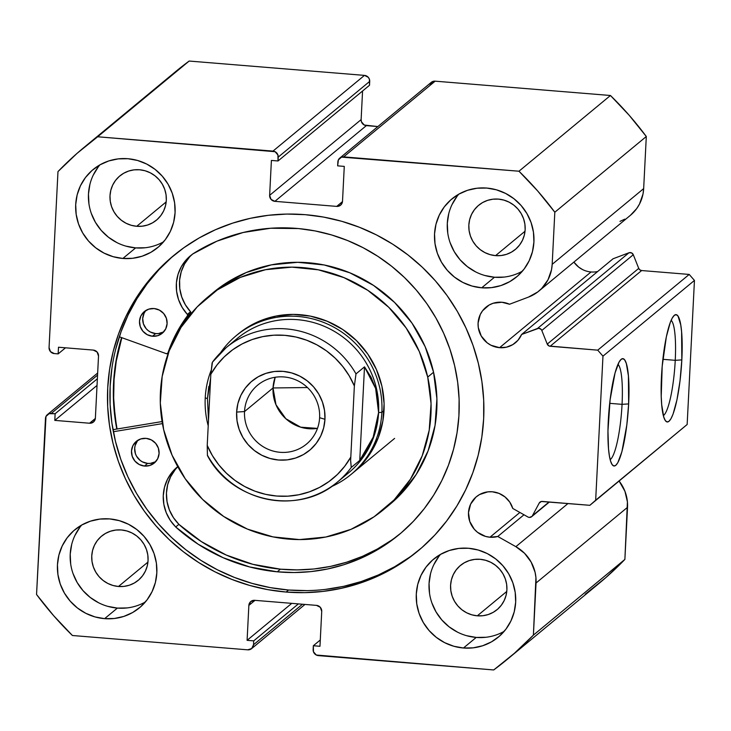 <?xml version="1.0" encoding="UTF-8"?>
<svg xmlns="http://www.w3.org/2000/svg" width="731" height="731" viewBox="0 0 731 731"><rect width="100%" height="100%" fill="white"/><g stroke="black" fill="none" stroke-linecap="round" stroke-linejoin="round"><path stroke-width="1.1" d="M529.317 517.42A3.381 3.271 50.4 0 1 527.937 517L512.778 508.465L509.772 502.133L505.039 496.952L499.017 493.388L492.274 491.78L487.833 491.853L479.499 494.576L475.927 497.126L470.645 504.098L468.489 512.65L469.768 521.486L474.3 529.253L477.59 532.36L485.576 536.426L489.971 537.221A23.081 22.378 50.4 0 1 469.667 521.185A23.081 22.378 50.4 0 1 476.402 496.724A23.081 22.378 50.4 0 1 492.274 491.78A23.081 22.378 50.4 0 1 512.778 508.465L527.937 517A3.381 3.271 50.4 0 0 529.317 517.42L531.866 516.497L549.054 501.978L532.415 515.748A3.381 3.271 50.4 0 1 529.317 517.42M519.878 512.458L489.971 537.221L519.878 512.458M585.193 594.23L605.771 577.664L624.886 559.407L533.402 635.12A332.121 321.969 50.4 0 1 507.442 659.207L598.927 583.493A332.121 321.969 -129.6 0 0 624.886 559.407L627.527 507.305L536.042 583.018L627.527 507.305A38.734 37.546 -129.6 0 0 619.139 481.089L624.932 491.287L627.417 501.877L624.886 559.407L533.402 635.12L536.042 583.018A38.734 37.546 50.4 0 0 515.858 546.669L567.987 503.531L515.858 546.669L497.774 536.481L523.999 514.779L497.774 536.481A23.081 22.378 50.4 0 1 489.971 537.221L497.774 536.481L515.858 546.669L524.556 553.294L531.126 562.048L535.065 572.227L535.933 577.6L533.402 635.12L514.286 653.377L493.708 669.952L316.295 655.022L313.462 651.778L313.343 645.738L319.968 646.286L321.731 611.372L320.315 607.324L316.496 605.378L254.662 600.325L250.678 601.631L248.86 605.414L247.096 640.329L253.721 640.868L253.52 644.742L251.711 648.534L247.727 649.832L72.406 635.504L53.665 615.712L36.55 594.495L45.989 416.423L49.132 413.673L55.127 413.737L54.798 420.389L89.575 423.231L93.559 421.924L95.377 418.141L98.521 356.079L97.104 352.022L93.276 350.085L58.498 347.234L58.16 353.886L54.295 353.576L50.476 351.629L49.059 347.581L57.977 171.593L77.084 153.336L97.671 136.77L275.075 151.701L277.917 154.945L278.027 160.975L271.402 160.436L269.638 195.341L271.055 199.399L274.874 201.336L336.708 206.398L340.692 205.091L342.51 201.308L344.274 166.394L337.649 165.855L338.38 159.888L341.514 157.128L518.973 171.218L537.714 191.01L554.82 212.228L552.179 264.33L551.53 269.684L548.003 279.79L541.772 288.407L537.788 291.934L528.504 297.088L509.534 304.242L501.868 302.25L493.123 303.264L489.103 305.046L482.542 310.803L480.249 314.558L478.083 323.111L478.293 327.579L481.263 336.05L487.184 342.83L490.994 345.251L499.565 347.682A23.081 22.378 50.4 0 1 479.262 331.646A23.081 22.378 50.4 0 1 486.005 307.184A23.081 22.378 50.4 0 1 501.868 302.25A23.081 22.378 50.4 0 1 509.534 304.242L528.504 297.088A38.734 37.546 50.4 0 0 538.893 291.057L630.378 215.343A38.734 37.546 -129.6 0 0 643.664 188.607L643.015 193.971L639.488 204.068L636.683 208.609L630.323 215.389M582.479 269.529L578.669 267.107L573.881 262.1A23.081 22.378 -129.6 0 0 591.05 271.969L499.565 347.682L591.05 271.969A23.081 22.378 -129.6 0 0 597.647 271.53M521.596 334.478A23.081 22.378 50.4 0 1 515.437 342.748A23.081 22.378 50.4 0 1 499.565 347.682L506.428 347.188L512.76 344.639L517.977 340.271L521.596 334.478L538.756 328.283L541.095 329.343L541.808 330.458L547.245 344.1L549.228 346.055L597.73 350.158L602.965 356.152L595.664 500.223L589.862 505.313L541.36 501.484L539.195 503.102L532.415 515.748L539.195 503.102A3.381 3.271 50.4 0 1 542.292 501.429L589.862 505.313L687.149 424.51L589.862 505.313L687.149 424.51L694.45 280.43L687.149 424.51L595.664 500.223L602.965 356.152L597.73 350.158L689.214 274.436L694.45 280.43L602.965 356.152L694.45 280.43L689.214 274.436L641.635 270.543L689.214 274.436L597.73 350.158L550.151 346.266A3.381 3.271 50.4 0 1 547.245 344.1L541.808 330.458L633.293 254.735L638.73 268.387L639.881 269.885L641.635 270.543L550.151 346.266L641.635 270.543A3.381 3.271 -129.6 0 1 638.73 268.387L547.245 344.1L638.73 268.387L633.293 254.735A3.381 3.271 -129.6 0 0 628.971 252.771L631.511 252.862L633.293 254.735L541.808 330.458A3.381 3.271 50.4 0 0 537.486 328.484L521.596 334.478L613.081 258.765L521.596 334.478M675.243 360.328A48.219 8.598 94.7 0 0 671.149 320.315A48.219 8.598 -85.3 0 1 675.243 360.328L662.871 359.314L675.243 360.328A48.219 8.598 -85.3 0 1 663.355 415.601A48.219 8.598 94.7 0 0 675.243 360.328L681.831 359.899L675.243 360.328M661.473 376.739A53.847 9.594 -85.3 0 1 674.238 315.399A53.847 9.594 -85.3 0 1 681.831 359.899L680.031 380.824L676.952 399.848L673.068 414.066L671.003 418.662L668.966 421.33L667.037 421.951L665.274 420.517L663.766 417.072L661.701 404.773L661.226 396.385L662.195 366.24L666.352 336.79L670.236 322.563L672.301 317.967L674.338 315.308L676.276 314.686L678.03 316.121L680.744 324.875L681.603 331.865L681.831 359.899A53.847 9.594 -85.3 0 1 665.603 420.955A53.847 9.594 -85.3 0 1 661.473 376.739M622.054 404.344A48.219 8.598 94.7 0 0 617.96 364.33A48.219 8.598 -85.3 0 1 622.054 404.344L609.681 403.338L622.054 404.344A48.219 8.598 -85.3 0 1 610.166 459.625A48.219 8.598 94.7 0 0 622.054 404.344L628.642 403.914L622.054 404.344M608.293 420.764A53.847 9.594 -85.3 0 1 621.048 359.414A53.847 9.594 -85.3 0 1 628.642 403.914L626.842 424.848L621.889 451.74L617.814 462.686L615.776 465.345L613.848 465.976L612.094 464.541L610.577 461.097L609.371 455.779L608.512 448.797L607.964 430.943L610.093 399.839L615.045 372.947L619.111 361.991L621.149 359.332L623.086 358.702L624.841 360.145L626.348 363.581L628.413 375.889L628.642 403.914A53.847 9.594 -85.3 0 1 612.414 464.98A53.847 9.594 -85.3 0 1 608.293 420.764M174.7 254.699A191.668 185.811 -129.6 0 0 120.204 457.588A191.668 185.811 -129.6 0 0 288.571 590.018L286.132 592.046A191.668 185.811 50.4 0 1 117.499 458.84A191.668 185.811 50.4 0 1 173.475 255.704A191.668 185.811 50.4 0 1 305.247 214.676L286.771 214.073L268.387 215.298L250.267 218.331L232.586 223.156L215.508 229.708L199.197 237.931L183.828 247.754L169.528 259.066L156.443 271.777L144.701 285.748L134.413 300.852L125.677 316.952L118.577 333.875L113.186 351.474L109.549 369.566L107.713 387.987L107.676 406.555L109.458 425.095L113.031 443.425L118.358 461.362L125.403 478.75L134.084 495.408L144.318 511.179L156.014 525.909L169.044 539.469L183.307 551.704L198.649 562.523L214.923 571.797L231.974 579.464L249.636 585.421L267.747 589.634L286.132 592.046L304.599 592.64L322.983 591.416L341.103 588.382L358.793 583.566L375.871 577.015L392.172 568.782L407.551 558.968L421.842 547.647L434.927 534.946L446.668 520.965L456.957 505.861L465.693 489.77L472.793 472.838L478.184 455.249L481.82 437.147L483.657 418.726L483.694 400.159L481.912 381.628L478.339 363.298L473.012 345.352L465.967 327.972L457.295 311.315L447.052 295.543L435.365 280.805L422.326 267.254L408.072 255.009L392.73 244.2L376.456 234.916L359.396 227.259L341.733 221.292L323.623 217.089L305.247 214.676A191.668 185.811 50.4 0 1 473.871 347.874A191.668 185.811 50.4 0 1 417.894 551.019A191.668 185.811 50.4 0 1 286.132 592.046L288.571 590.018A191.668 185.811 -129.6 0 0 419.119 549.995M81.689 525.032A50.658 49.114 -129.6 0 0 74.334 576.887A50.658 49.114 -129.6 0 0 117.38 608.091L104.615 618.654A50.658 49.114 50.4 0 1 60.043 583.448A50.658 49.114 50.4 0 1 74.845 529.756A50.658 49.114 50.4 0 1 109.668 518.909L99.928 519.074L90.461 521.157L81.644 525.059L73.794 530.642L67.234 537.696L62.208 545.947L58.909 555.067L57.457 564.725L57.923 574.529L60.271 584.115L64.429 593.115L70.222 601.174L77.44 608L85.801 613.309L94.975 616.909L104.615 618.654L114.356 618.49L123.822 616.416L132.649 612.514L140.489 606.922L147.05 599.868L152.085 591.626L155.383 582.497L156.827 572.848L156.37 563.044L154.013 553.449L149.864 544.458L144.062 536.39L136.852 529.573L128.492 524.264L119.317 520.664L109.668 518.909A50.658 49.114 50.4 0 1 154.241 554.116A50.658 49.114 50.4 0 1 139.447 607.817A50.658 49.114 50.4 0 1 104.615 618.654L117.38 608.091L127.121 607.927M99.937 164.84A50.658 49.114 -129.6 0 0 92.581 216.687A50.658 49.114 -129.6 0 0 135.628 247.9L122.863 258.463A50.658 49.114 50.4 0 1 78.29 223.257A50.658 49.114 50.4 0 1 93.093 169.565A50.658 49.114 50.4 0 1 127.916 158.718L118.175 158.883L108.709 160.957L99.891 164.868L92.042 170.451L85.481 177.505L80.456 185.747L77.157 194.875L75.704 204.525L76.17 214.338L78.519 223.924L82.676 232.915L88.469 240.983L95.688 247.8L104.04 253.109L113.223 256.709L122.863 258.463L132.603 258.299L142.07 256.225L150.897 252.314L158.737 246.731L165.297 239.677L170.332 231.425L173.631 222.306L175.074 212.648L174.618 202.843L172.26 193.258L168.103 184.258L162.309 176.198L155.1 169.382L146.739 164.064L137.565 160.464L127.916 158.718A50.658 49.114 50.4 0 1 172.489 193.925A50.658 49.114 50.4 0 1 157.695 247.617A50.658 49.114 50.4 0 1 122.863 258.463L135.628 247.9L145.368 247.736M440.528 554.381A50.658 49.114 -129.6 0 0 433.172 606.227A50.658 49.114 -129.6 0 0 476.219 637.432L463.454 648.004A50.658 49.114 50.4 0 1 418.881 612.797A50.658 49.114 50.4 0 1 433.675 559.096A50.658 49.114 50.4 0 1 468.507 548.259L458.766 548.424L449.3 550.498L440.482 554.4L432.633 559.992L426.072 567.046L421.047 575.288L417.739 584.416L416.295 594.065L416.761 603.87L419.11 613.464L423.267 622.456L429.06 630.524L436.279 637.341L444.631 642.65L453.814 646.25L463.454 648.004L473.195 647.84L482.661 645.756L491.488 641.855L499.328 636.272L505.889 629.217L510.914 620.966L514.222 611.847L515.666 602.189L515.2 592.384L512.851 582.799L508.694 573.798L502.901 565.739L495.682 558.913L487.33 553.605L478.156 550.004L468.507 548.259A50.658 49.114 50.4 0 1 513.08 583.466A50.658 49.114 50.4 0 1 498.286 637.158A50.658 49.114 50.4 0 1 463.454 648.004L476.219 637.432L485.96 637.268M458.766 194.181A50.658 49.114 -129.6 0 0 451.42 246.027A50.658 49.114 -129.6 0 0 494.467 277.241L481.702 287.804A50.658 49.114 50.4 0 1 437.129 252.597A50.658 49.114 50.4 0 1 451.922 198.905A50.658 49.114 50.4 0 1 486.755 188.059L477.014 188.223L467.548 190.298L458.721 194.208L450.881 199.791L444.32 206.846L439.294 215.097L435.987 224.216L434.543 233.874L435.009 243.679L437.357 253.264L441.515 262.265L447.308 270.324L454.527 277.14L462.878 282.458L472.052 286.059L481.702 287.804L491.442 287.639L500.909 285.565L509.726 281.654L517.575 276.071L524.136 269.017L529.162 260.775L532.46 251.647L533.913 241.998L533.447 232.184L531.099 222.599L526.941 213.607L521.148 205.539L513.93 198.722L505.578 193.413L496.395 189.813L486.755 188.059A50.658 49.114 50.4 0 1 531.327 223.266A50.658 49.114 50.4 0 1 516.534 276.958A50.658 49.114 50.4 0 1 481.702 287.804L494.467 277.241L504.207 277.076M495.563 255.631A28.71 27.833 50.4 0 1 470.307 235.674A28.71 27.833 50.4 0 1 478.686 205.256A28.71 27.833 50.4 0 1 498.423 199.106A28.71 27.833 50.4 0 1 523.679 219.053A28.71 27.833 50.4 0 1 515.3 249.481A28.71 27.833 50.4 0 1 495.563 255.631L525.022 231.243L495.563 255.631L490.099 254.635L484.9 252.597L480.157 249.591L476.073 245.726L472.783 241.157L470.435 236.058L469.101 230.621L468.836 225.066L469.658 219.592L471.532 214.43L474.382 209.751L478.092 205.758L482.542 202.588L487.54 200.376L492.904 199.197L498.423 199.106L503.887 200.102L509.087 202.14L513.829 205.146L517.913 209.011L521.194 213.58L523.551 218.679L524.885 224.115L525.15 229.671L524.328 235.135L522.455 240.307L519.604 244.986L515.885 248.979L511.444 252.149L506.446 254.361L501.082 255.539L495.563 255.631M477.316 615.822A28.71 27.833 50.4 0 1 452.06 595.875A28.71 27.833 50.4 0 1 460.439 565.447A28.71 27.833 50.4 0 1 480.176 559.297A28.71 27.833 50.4 0 1 505.432 579.254A28.71 27.833 50.4 0 1 497.053 609.681A28.71 27.833 50.4 0 1 477.316 615.822L506.775 591.443L477.316 615.822L471.851 614.835L466.652 612.788L461.91 609.782L457.825 605.917L454.545 601.348L452.187 596.249L450.853 590.822L450.588 585.257L451.411 579.793L453.284 574.621L456.135 569.952L459.854 565.949L464.295 562.788L469.293 560.576L474.657 559.398L480.176 559.297L485.64 560.293L490.839 562.331L495.581 565.346L499.666 569.211L502.955 573.78L505.304 578.879L506.638 584.307L506.903 589.862L506.08 595.336L504.207 600.507L501.356 605.177L497.647 609.179L493.197 612.34L488.198 614.552L482.835 615.73L477.316 615.822M136.724 226.29A28.71 27.833 50.4 0 1 111.468 206.334A28.71 27.833 50.4 0 1 119.857 175.906A28.71 27.833 50.4 0 1 139.584 169.766A28.71 27.833 50.4 0 1 164.85 189.713A28.71 27.833 50.4 0 1 156.461 220.141A28.71 27.833 50.4 0 1 136.724 226.29L166.184 201.902L136.724 226.29L131.26 225.294L126.061 223.257L121.328 220.241L117.234 216.376L113.954 211.807L111.596 206.709L110.262 201.281L110.006 195.725L110.82 190.252L112.693 185.08L115.544 180.411L119.263 176.409L123.703 173.247L128.702 171.036L134.065 169.857L139.584 169.766L145.058 170.752L150.257 172.799L154.99 175.805L159.075 179.671L162.364 184.239L164.713 189.338L166.047 194.766L166.312 200.331L165.489 205.795L163.625 210.967L160.774 215.636L157.055 219.638L152.605 222.8L147.607 225.011L142.243 226.19L136.724 226.29M118.477 586.481A28.71 27.833 50.4 0 1 93.221 566.534A28.71 27.833 50.4 0 1 101.609 536.106A28.71 27.833 50.4 0 1 121.346 529.957A28.71 27.833 50.4 0 1 146.602 549.913A28.71 27.833 50.4 0 1 138.214 580.332A28.71 27.833 50.4 0 1 118.477 586.481L147.945 562.093L118.477 586.481L113.013 585.485L107.813 583.448L103.08 580.441L98.987 576.576L95.706 572.007L93.349 566.909L92.015 561.472L91.759 555.916L92.572 550.452L94.445 545.28L97.296 540.602L101.015 536.609L105.456 533.438L110.454 531.227L115.818 530.048L121.346 529.957L126.81 530.953L132.009 532.99L136.743 535.997L140.827 539.862L144.117 544.431L146.474 549.529L147.799 554.966L148.064 560.522L147.242 565.995L145.378 571.158L142.527 575.836L138.808 579.829L134.358 583L129.36 585.211L123.996 586.39L118.477 586.481M175.23 71.94L189.155 61.048L364.467 75.384L368.296 77.331L369.402 79.222L369.511 85.262L278.027 160.975L369.511 85.262L369.712 81.379A5.629 5.455 -129.6 0 0 364.467 75.384L272.983 151.107L97.671 136.77L189.155 61.048L364.467 75.384L272.983 151.107A5.629 5.455 50.4 0 1 278.228 157.101L369.712 81.379L278.228 157.101L278.027 160.975L271.402 160.436L269.638 195.341L361.123 119.628L361.434 121.785L364.266 125.028L377.872 126.564L366.359 125.622L274.874 201.336L366.359 125.622A5.629 5.455 -129.6 0 1 361.123 119.628L269.638 195.341A5.629 5.455 50.4 0 0 274.874 201.336L336.708 206.398L342.483 201.61L336.708 206.398A5.629 5.455 50.4 0 0 342.51 201.308L344.274 166.394L337.649 165.855L337.85 161.971A5.629 5.455 50.4 0 1 343.652 156.882L435.137 81.168L610.449 95.496L629.199 115.288L646.305 136.505L643.664 188.607L552.179 264.33L554.82 212.228L646.305 136.505L643.664 188.607L552.179 264.33A38.734 37.546 50.4 0 1 538.893 291.057M362.567 91L361.123 119.628L362.567 91M429.865 84.166L432.999 81.415L435.137 81.168L610.449 95.496L518.973 171.218L343.652 156.882L435.137 81.168A5.629 5.455 -129.6 0 0 431.263 82.365L339.778 158.088M624.822 219.136L619.989 221.374M613.081 258.765L628.971 252.771L537.486 328.484L628.971 252.771L613.081 258.765M83.928 147.507A332.121 321.969 50.4 0 1 97.671 136.77L189.155 61.048A332.121 321.969 -129.6 0 0 175.413 71.793L83.928 147.507A332.121 321.969 50.4 0 0 57.977 171.593L49.059 347.581A5.629 5.455 50.4 0 0 54.295 353.576L58.16 353.886L65.507 347.81L58.16 353.886L58.498 347.234L93.276 350.085A5.629 5.455 50.4 0 1 98.521 356.079L95.377 418.141A5.629 5.455 50.4 0 1 89.575 423.231L54.798 420.389L97.031 385.429L54.798 420.389L55.127 413.737L97.369 378.777L55.127 413.737L51.271 413.417L97.552 375.113L51.271 413.417A5.629 5.455 50.4 0 0 45.468 418.507L36.55 594.495A332.121 321.969 50.4 0 0 72.406 635.504L247.727 649.832A5.629 5.455 50.4 0 0 251.592 648.635L304.982 604.436M251.592 648.635A5.629 5.455 50.4 0 0 253.52 644.742L302.47 604.235L253.52 644.742L253.721 640.868L247.096 640.329L248.86 605.414A5.629 5.455 50.4 0 1 254.662 600.325L316.496 605.378A5.629 5.455 50.4 0 1 321.731 611.372L319.968 646.286L313.343 645.738L313.142 649.621A5.629 5.455 50.4 0 0 318.387 655.616L493.708 669.952A332.121 321.969 50.4 0 0 507.442 659.207M457.085 196.283L452.06 204.525M448.752 213.653L447.308 223.302L447.774 233.116M450.122 242.701L454.28 251.702L460.073 259.761L467.292 266.577L475.643 271.886M484.817 275.486L494.467 277.241A50.658 49.114 -129.6 0 0 522.446 271.119M438.838 556.474L433.812 564.725M430.504 573.844L429.06 583.502L429.526 593.307M431.875 602.892L436.032 611.893L441.826 619.952L449.044 626.778L457.396 632.087M466.579 635.687L476.219 637.432A50.658 49.114 -129.6 0 0 504.207 631.319M98.246 166.942L93.221 175.184M89.922 184.313L88.469 193.962L88.935 203.766M91.284 213.361L95.441 222.352L101.234 230.42L108.453 237.237L116.814 242.546M125.988 246.146L135.628 247.9A50.658 49.114 -129.6 0 0 163.616 241.778M79.999 527.133L74.973 535.384M71.675 544.504L70.222 554.153L70.688 563.966M73.036 573.552L77.194 582.552L82.987 590.611L90.205 597.428L98.566 602.746M107.74 606.346L117.38 608.091A50.658 49.114 -129.6 0 0 145.368 601.969M253.721 640.868L298.385 603.897L253.721 640.868M247.096 640.329L291.76 603.358L247.096 640.329M248.86 605.414L254.982 600.352L248.86 605.414M313.343 645.738L320.288 640L313.343 645.738M95.35 418.452L89.575 423.231L95.35 418.452M111.998 367.538L110.162 385.959L110.125 404.535L111.907 423.066L115.48 441.396L120.807 459.342L127.852 476.722L136.523 493.379L146.767 509.151L158.453 523.889L171.493 537.44L185.756 549.685L201.089 560.494L217.363 569.778L234.423 577.435L252.085 583.393L270.196 587.605L288.571 590.018L307.047 590.621M325.432 589.396L343.552 586.363L361.233 581.538L378.311 574.986L394.621 566.763L409.99 556.94M171.977 257.047L158.892 269.748L147.15 283.729L136.861 298.833L128.126 314.924L121.026 331.856L115.635 349.445M116.796 429.042L113.533 401.712L113.561 383.145L115.407 364.723L119.043 346.631L121.565 337.594A191.668 185.811 50.4 0 0 116.796 429.042M646.305 136.505A332.121 321.969 -129.6 0 0 610.449 95.496L518.973 171.218A332.121 321.969 50.4 0 1 554.82 212.228L646.305 136.505M541.05 501.567L539.195 503.102L541.05 501.567M236.131 335.739A90.068 87.318 50.4 0 1 332.623 326.547A90.068 87.318 50.4 0 1 381.884 412.339L384.013 410.584L381.884 412.339A90.068 87.318 50.4 0 1 350.981 474.501A90.068 87.318 50.4 0 1 331.216 486.727A90.068 87.318 -129.6 0 0 381.884 412.339A90.068 87.318 -129.6 0 0 321.722 321.695A90.068 87.318 -129.6 0 0 220.424 352.872A90.068 87.318 50.4 0 1 236.131 335.739L238.26 333.976A90.068 87.318 50.4 0 1 381.911 386.206L376.41 369.511L367.812 354.106L356.436 340.6L342.729 329.507L327.223 321.256L310.492 316.148L293.195 314.403L275.998 316.075L259.551 321.092L244.501 329.279L237.182 334.88M427.717 377.095A137.912 133.7 50.4 0 1 383.62 509.598A137.912 133.7 50.4 0 1 163.653 429.618A137.912 133.7 50.4 0 1 207.75 297.115A137.912 133.7 50.4 0 1 427.717 377.095L433.565 372.253L427.717 377.095L431.062 403.676L429.207 430.248L422.216 455.779L410.365 479.298L394.11 499.903L374.062 516.799L351.017 529.326L325.834 537.02L299.5 539.579L273.01 536.892L247.398 529.089L223.649 516.442L202.661 499.456L185.245 478.768L172.077 455.194L163.653 429.618L160.308 403.046L162.172 376.474L169.153 350.935L181.005 327.415L197.269 306.819L217.308 289.924L240.362 277.387L265.536 269.702L291.879 267.144L318.36 269.821L343.972 277.634L367.73 290.28L388.718 307.267L406.125 327.945L419.302 351.529L427.717 377.095M383.62 509.598L389.468 504.765A137.912 133.7 -129.6 0 0 433.565 372.253L425.15 346.686L411.982 323.102L394.566 302.424L373.578 285.437L349.82 272.791L324.208 264.978L297.727 262.301L271.393 264.86L246.21 272.544L223.156 285.081L213.105 292.683M117.061 428.996A191.394 185.546 50.4 0 1 121.83 337.685L116.247 361.205L114.054 379.553L113.671 398.075L115.096 416.606L117.061 428.996M388.983 505.167L399.958 495.061L416.213 474.456L428.064 450.936L435.055 425.405L436.91 398.834L433.565 372.253A137.912 133.7 -129.6 0 0 213.607 292.272L207.75 297.115M352.79 473.003L359.963 466.405L370.58 452.955L378.32 437.595L382.88 420.919L384.095 403.567L381.911 386.206A90.068 87.318 50.4 0 1 353.11 472.747M319.611 417.703A38.277 37.107 -129.6 0 0 283.975 376.949A38.277 37.107 -129.6 0 0 244.529 411.562L236.625 412.074A45.03 43.659 50.4 0 1 283.043 371.357A45.03 43.659 50.4 0 1 324.957 419.292L319.611 417.703A38.277 37.107 50.4 0 1 306.472 444.119A38.277 37.107 50.4 0 1 265.472 448.021A38.277 37.107 50.4 0 1 244.529 411.562A38.277 37.107 50.4 0 1 257.668 385.136A38.277 37.107 50.4 0 1 298.668 381.235A38.277 37.107 50.4 0 1 319.611 417.703L324.957 419.292L324.546 410.575L322.453 402.059L318.762 394.055L313.608 386.891L307.194 380.833L299.765 376.109L291.614 372.911L283.043 371.357L274.381 371.503L265.965 373.349L258.125 376.821L251.153 381.783L245.324 388.051L240.846 395.38L237.913 403.494L236.625 412.074L237.036 420.791L239.128 429.316L242.829 437.312L247.973 444.475L254.388 450.543L261.817 455.258L269.977 458.465L278.548 460.018L287.21 459.872L295.616 458.026L303.466 454.554L310.437 449.583L316.267 443.315L320.735 435.987L323.669 427.873L324.957 419.292A45.03 43.659 50.4 0 1 278.548 460.018A45.03 43.659 50.4 0 1 236.625 412.074L244.529 411.562L273.038 387.96L244.529 411.562A38.277 37.107 -129.6 0 0 280.165 452.306A38.277 37.107 -129.6 0 0 319.611 417.703M275.167 377.269A38.277 37.107 -129.6 0 0 273.038 387.96L275.167 377.269M307.449 387.531L273.038 387.96L307.449 387.531M232.019 343.214A87.254 84.586 50.4 0 1 327.534 327.78A87.254 84.586 50.4 0 1 378.594 412.558L381.884 412.339L378.594 412.558A87.254 84.586 50.4 0 1 342.866 477.151M205.228 397.892A90.068 87.318 -129.6 0 0 208.216 425.835A90.068 87.318 50.4 0 1 205.228 397.892A90.068 87.318 50.4 0 1 211.067 370.535A90.068 87.318 -129.6 0 0 205.228 397.892L207.458 398.559L205.228 397.892M208.499 420.243L207.458 398.559L210.629 378.146M207.476 455.623C231.709 502.197 299.153 516.004 337.484 482.021L348.66 472.774A87.254 84.586 -129.6 0 0 378.594 412.558A87.254 84.586 -129.6 0 0 330.869 329.443A87.254 84.586 -129.6 0 0 237.392 338.343L226.226 347.59A87.254 84.586 50.4 0 1 355.997 373.897L364.504 366.852L375.633 388.435L378.594 412.558L373.157 437.22L359.762 460.402L351.255 467.447A87.254 84.586 50.4 0 1 337.484 482.021A87.254 84.586 50.4 0 1 207.723 455.715L207.723 455.715M212.456 362.165L210.83 374.226L216.924 365.043L224.243 356.847L232.659 349.774L242.007 343.981L252.094 339.568L262.74 336.625L273.732 335.2L284.862 335.337L295.918 337.018L306.673 340.217L316.934 344.868L326.501 350.889L335.182 358.163L342.812 366.542L349.244 375.871L354.361 385.959L355.997 373.897L354.361 385.959L350.633 460.475L351.255 467.447L359.762 460.402L364.504 366.852L355.997 373.897A87.254 84.586 -129.6 0 0 228.09 346.092A87.254 84.586 -129.6 0 0 212.456 362.165A87.254 84.586 50.4 0 1 226.226 347.59L212.392 362.229M207.22 445.407L207.43 455.523L207.22 445.407L210.83 374.226L207.22 445.407L212.337 455.504L218.779 464.834L226.409 473.213L235.09 480.477L244.657 486.499L254.909 491.159L265.673 494.357L276.72 496.038L287.85 496.166L298.842 494.75L309.487 491.799L319.584 487.394L328.923 481.592L337.338 474.529L344.666 466.323L350.761 457.149A81.625 79.131 50.4 0 1 276.72 496.038A81.625 79.131 50.4 0 1 207.22 445.407M207.458 398.559L208.801 386.452M378.594 412.558L378.165 400.305L375.633 388.435L371.046 377.214L364.504 366.852L359.762 460.402L367.401 449.126L373.157 437.22L376.913 424.949L378.594 412.558M212.127 362.878L210.83 374.226A81.625 79.131 50.4 0 1 284.862 335.337A81.625 79.131 50.4 0 1 354.361 385.959L350.633 460.475L351.255 467.447A87.254 84.586 -129.6 0 1 335.62 483.52M317.482 428.393L300.66 427.178L285.839 418.726L275.971 404.718L273.038 387.96A38.277 37.107 -129.6 0 0 317.482 428.393M144.436 466.049A14.072 13.642 50.4 0 1 136.313 441.369A14.072 13.642 50.4 0 1 146.145 438.372L140.8 438.929L136.14 441.515L132.878 445.727L131.498 450.926L132.22 456.318L134.933 461.087L139.219 464.505L144.436 466.049L149.782 465.483L154.433 462.906L157.704 458.693L159.084 453.494L158.362 448.094L155.648 443.333L151.354 439.916L146.145 438.372A14.072 13.642 50.4 0 1 154.259 463.052A14.072 13.642 50.4 0 1 144.436 466.049L147.625 463.408L144.436 466.049M138.013 440.172A14.072 13.642 -129.6 0 0 147.625 463.408L150.33 463.39L155.429 461.791M152.45 336.242A14.072 13.642 50.4 0 1 144.336 311.561A14.072 13.642 50.4 0 1 154.159 308.555L148.813 309.122L144.153 311.708L140.891 315.92L139.511 321.119L140.233 326.51L142.947 331.28L147.242 334.697L152.45 336.242L157.795 335.675L162.456 333.089L165.718 328.877L167.097 323.678L166.376 318.287L163.662 313.517L159.376 310.099L154.159 308.555A14.072 13.642 50.4 0 1 162.282 333.235A14.072 13.642 50.4 0 1 152.45 336.242L155.639 333.601L152.45 336.242M146.036 310.364A14.072 13.642 -129.6 0 0 155.639 333.601L158.353 333.583L163.452 331.975M177.962 466.433L171.995 472.336L167.426 479.417L164.475 487.339L163.26 495.773L163.845 504.317L166.202 512.605L170.222 520.271L175.696 526.996L198.192 544.248L223.065 557.689L249.655 566.954L277.259 571.806L294.072 572.537L310.83 571.615L327.369 569.029L343.515 564.825L359.14 559.041L374.071 551.713L388.17 542.932L401.301 532.78L413.344 521.349L424.181 508.749L433.702 495.106L441.816 480.55L448.45 465.218L453.54 449.254L457.03 432.825L458.894 416.085L459.105 399.181L457.679 382.295L454.609 365.573L449.93 349.19L443.69 333.299L435.959 318.049L426.794 303.593L416.295 290.07L404.554 277.597L391.688 266.312L377.826 256.316L363.106 247.708L347.645 240.563L331.618 234.962L315.171 230.941L298.458 228.556L270.571 228.255L243.149 232.504L216.906 241.184L192.545 254.086A174.508 169.172 50.4 0 1 298.458 228.556A174.508 169.172 50.4 0 1 450.397 350.578A174.508 169.172 50.4 0 1 399.126 534.617A174.508 169.172 50.4 0 1 277.259 571.806A174.508 169.172 50.4 0 1 175.696 526.996L178.885 524.355A174.508 169.172 -129.6 0 0 280.448 569.166L277.259 571.806L280.448 569.166A174.508 169.172 -129.6 0 0 400.716 533.283M166.485 353.74L119.317 336.781L166.485 353.74L167.874 353.082A140.169 135.884 50.4 0 1 187.447 315.801L176.198 333.638L167.874 353.082A1.124 1.087 50.4 0 1 166.485 353.74M162.081 421.559L112.985 429.673L162.081 421.559M113.36 431.719L162.163 423.66L113.36 431.719M189.503 257.084L184.587 263.909L181.242 271.676L179.616 280.019L179.771 288.571L181.727 296.95L185.363 304.79L190.544 311.735L187.355 314.376A40.973 39.721 50.4 0 1 190.38 255.832A40.973 39.721 50.4 0 1 192.582 254.132L186.314 259.724L181.398 266.559L178.053 274.317L176.418 282.659L176.582 291.212L178.528 299.6L182.174 307.431L187.565 314.705L187.447 315.801L190.636 313.16L183.892 323.084M175.184 469.695L170.615 476.776L167.664 484.699L166.449 493.133L167.043 501.676L169.391 509.964L173.421 517.621L178.885 524.355L201.381 541.607L226.263 555.048L252.853 564.314L280.448 569.166L297.27 569.897L314.019 568.974L330.558 566.388L346.713 562.185L362.329 556.392L377.26 549.072L391.359 540.291M192.015 254.552A40.973 39.721 -129.6 0 0 190.544 311.735L187.355 314.376A1.124 1.087 50.4 0 1 187.447 315.801L190.636 313.16A1.124 1.087 -129.6 0 0 190.544 311.735L190.636 313.16A140.169 135.884 -129.6 0 0 183.892 323.075M145.506 311.004L144.08 313.279L142.7 318.478L143.422 323.87L146.136 328.639L148.119 330.549L150.431 332.057L155.639 333.601A14.072 13.642 -129.6 0 0 163.771 331.792M137.483 440.811L135.116 445.608L134.687 448.286L135.409 453.677L136.533 456.19L140.105 460.366L142.408 461.864L147.625 463.408A14.072 13.642 -129.6 0 0 155.758 461.608M168.569 352.516L167.874 353.082L168.569 352.516M177.807 466.78A40.973 39.721 -129.6 0 0 178.921 524.31L175.732 526.95A40.973 39.721 50.4 0 1 177.341 466.935A40.973 39.721 50.4 0 1 177.724 466.625M97.662 373.02L47.396 414.623M531.665 516.68L549.392 502.005M350.981 474.501L394.603 438.408M167.563 353.548L168.459 352.808"/></g></svg>
